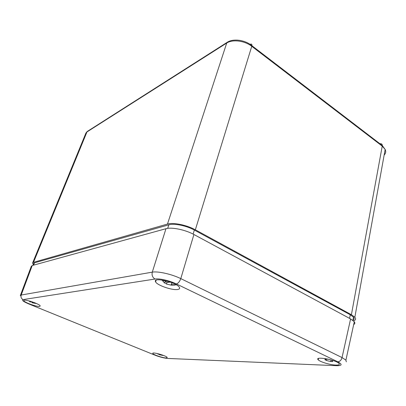 <?xml version="1.0" encoding="UTF-8"?>
<svg xmlns="http://www.w3.org/2000/svg" width="406" height="406" viewBox="0 0 406 406"><rect width="100%" height="100%" fill="white"/><g stroke="black" fill="none" stroke-linecap="round" stroke-linejoin="round"><path stroke-width="0.61" d="M36.383 303.48L34.363 302.632M32.206 301.851L30.125 301.196M28.775 300.831L30.42 302.1L30.749 301.526M31.46 301.77L32.15 302.785L36.621 303.587M163.694 355.519L162.329 355.011M160.187 354.311L159.269 354.047M157.584 353.611L158.051 354.159M158.523 353.844L159.482 354.742L163.065 355.483M176.427 284.88L171.895 284.682C171.078 284.281 171.078 283.835 171.905 283.337L172.52 282.962M169.921 281.982L169.51 282.185C168.048 282.683 166.496 282.322 164.846 281.114L164.014 280.368M161.923 280.013L164.547 282.987L164.186 282.946M164.704 282.677L166.567 284.078L171.17 285.139L175.027 285.073M332.641 361.629L332.26 361.573C331.6 361.37 331.803 361.101 332.874 360.756L333.311 360.614M331.149 359.934L326.957 358.909M324.734 358.518L325.724 359.746L324.871 359.721M325.257 359.853L326.576 360.538L330.743 361.563L332.194 361.553M335.732 365.08C330.144 364.923 320.024 361.878 318.243 359.823C313.99 356.006 335.442 359.63 338.929 363.385C340.015 364.598 338.944 365.167 335.732 365.08M177.493 289.503C171.921 290.407 156.985 285.205 155.6 281.85C152.255 276.689 176.767 282.297 179.391 287.346C180.061 288.519 179.432 289.239 177.493 289.503M166.029 357.955C162.613 357.904 152.996 354.626 152.813 353.443C151.768 351.576 166.856 355.844 167.226 357.524L166.029 357.955M39.56 306.408C36.636 306.972 23.243 301.998 23.832 300.547C23.67 298.542 40.762 304.307 40.174 306.053L39.56 306.408M154.503 354.981L28.943 304.008C23.447 301.663 21.498 300.191 23.112 299.603C21.264 298.623 20.625 297.096 21.193 295.025L20.3 295.68M23.112 299.603L155.026 279.034C159.279 278.262 169.632 280.622 176.346 283.926C178.193 283.393 179.675 281.627 180.792 278.612C171.824 274.182 157.893 271.051 152.286 272.147L21.193 295.025L32.231 265.519L31.282 266.341L20.407 295.38M346.318 361.853L345.912 360.132L342.05 357.569C341.294 360.203 339.858 361.609 337.746 361.792C342.562 364.415 342.172 365.715 336.559 365.694L167.399 358.422C163.943 358.112 159.812 357.031 155.001 355.184M353.682 324.567C354.971 323.876 355.179 322.927 354.301 321.725L350.591 318.928L342.05 357.569L180.792 278.612L193.911 234.506C185.298 229.745 171.657 226.949 165.968 228.705L152.286 272.147C151.631 275.222 152.544 277.516 155.026 279.034M32.231 265.519L165.968 228.705M193.911 234.506L350.591 318.928M32.632 262.895L85.803 133.341L86.955 131.96L226.629 43.097C232.425 39.138 244.666 40.651 251.756 46.299L251.903 45.695C244.909 39.773 232.836 38.281 226.893 42.513L167.465 224.071C173.159 222.255 186.775 225.015 195.342 229.801L251.756 46.299L382.269 146.155L385.172 149.469C386.116 151.54 385.776 153.397 384.152 155.046M250.096 44.361C251.466 43.721 252.07 44.163 251.903 45.685L382.33 145.576L351.408 314.721L354.844 317.223C356.219 318.883 355.768 320.095 353.484 320.857M351.408 314.721L195.342 229.801M33.246 264.55L32.571 263.042L33.5 262.332L167.465 224.071M32.942 265.326L33.673 263.484L34.54 262.794L168.835 224.807C174.067 223.153 186.506 225.68 194.347 230.055L350.266 314.772L353.509 317.172C354.57 318.502 354.296 319.517 352.682 320.217M32.409 301.917L32.15 302.785M159.624 354.179L159.482 354.742M171.17 285.139L171.383 284.327M171.905 283.337L171.982 282.743M167.044 282.246L166.567 284.078M163.775 280.323L163.253 281.348M330.743 361.563L331.068 359.955M332.874 360.756L332.879 360.467M326.911 358.904L326.576 360.538M325.16 358.584L325.054 358.838M28.943 304.008L28.603 303.871M168.896 358.483L167.399 358.422M338.477 365.689L336.559 365.694M176.346 283.926L337.746 361.792M89.325 130.448L86.955 131.96L33.5 262.332M385.152 149.438L382.33 145.581C382.254 144.105 381.462 143.496 379.96 143.76M350.266 314.772L349.561 318.37M194.347 230.055L193.119 234.089M34.54 262.794L33.607 265.143M168.835 224.807L167.688 228.365M158.284 354.26L158.492 353.839M164.597 282.891L165.323 281.47M332.27 360.975L332.286 360.274M325.724 359.746L326.125 358.752M318.243 359.823L318.532 358.437M155.6 281.85L156.107 280.257M152.813 353.443L152.895 353.174M345.912 360.127L354.301 321.725M85.976 132.95L87.183 131.519L226.893 42.508M385.162 149.459L354.844 317.223M353.509 317.172L352.89 320.375"/></g></svg>
